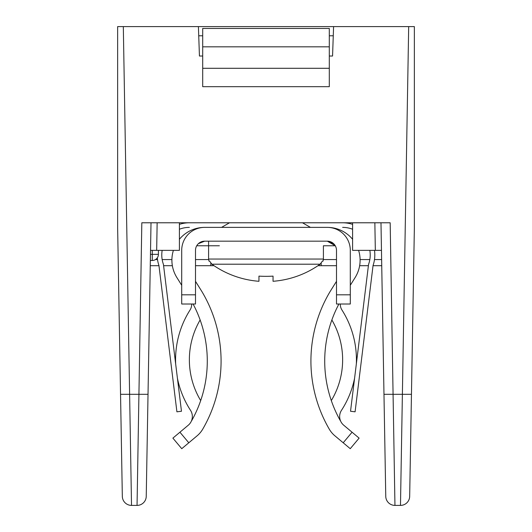 <?xml version="1.0" encoding="UTF-8"?>
<svg xmlns="http://www.w3.org/2000/svg" width="532" height="532" viewBox="0 0 532 532"><rect width="100%" height="100%" fill="white"/><g stroke="black" fill="none" stroke-linecap="round" stroke-linejoin="round"><path stroke-width="0.8" d="M151.015 222.782L148.022 394.305L120.545 394.305L122.327 496.363L117.639 227.989L117.639 26.6L123.318 26.6L131.517 505.4L137.05 505.4L141.825 222.782L390.175 222.782L394.95 505.4A9.197 9.197 0 0 1 385.76 496.363L381.956 278.688L385.76 496.363M373.032 265.694L381.73 265.694L383.978 394.305L380.985 222.782M148.022 394.305L146.24 496.363A9.197 9.197 0 0 1 137.05 505.4A9.197 9.197 0 0 0 146.24 496.363A9.197 9.197 0 0 1 137.05 505.4A9.197 9.197 0 0 0 146.24 496.363M150.27 265.694L158.968 265.694M163.597 265.694L172.361 265.694M195.497 265.694L214.037 265.694M394.95 505.4L400.483 505.4L408.682 26.6L333.591 26.6L332.56 56.026L329.301 56.026M408.682 26.6L414.362 26.6L414.362 227.989L409.673 496.363A9.197 9.197 0 0 1 400.483 505.4A9.197 9.197 0 0 0 409.673 496.363A9.197 9.197 0 0 1 400.483 505.4A9.197 9.197 0 0 0 409.673 496.363M202.699 56.026L199.44 56.026L198.409 26.6L333.591 26.6L332.56 56.026M199.44 56.026L198.409 26.6L123.318 26.6M414.362 26.6L414.362 35.797M158.41 250.366L158.41 254.349A6.131 6.131 0 0 1 152.278 260.481L150.357 260.481M321.175 263.24L321.175 265.694L336.503 265.694M359.639 265.694L368.403 265.694M321.175 265.694L317.963 265.694M210.825 263.247L210.825 265.694M179.404 222.782L179.404 250.366L150.536 250.366M381.464 250.366L352.596 250.366L352.596 222.782M122.327 496.363A9.197 9.197 0 0 0 131.517 505.4A9.197 9.197 0 0 1 122.327 496.363M329.301 68.289L329.301 28.442L202.699 28.442L202.699 86.683L329.301 86.683L329.301 68.289L202.699 68.289M192.351 416.509A11.345 11.345 0 0 0 190.523 410.338A11.345 11.345 0 0 1 188.295 425.194A11.345 11.345 0 0 0 191.6 420.553L191.753 420.553A121.695 121.695 0 0 0 193.083 304.011M330.212 291.383A24.406 24.406 0 0 0 329.74 292.174A24.406 24.406 0 0 1 330.212 291.383L336.503 281.322L330.212 291.383M197.166 435.761A25.137 25.137 0 0 0 202.739 429.131A25.137 25.137 0 0 1 197.166 435.761L188.8 442.784L197.166 435.761M350.295 285.278L355.123 277.558L350.295 285.278L350.295 304.011L336.503 304.011L336.503 250.366A9.197 9.197 0 0 0 327.306 241.169L323.403 241.169M176.877 277.558L181.705 285.278L176.877 277.558A32.798 32.798 0 0 1 173.399 250.366M338.917 304.011A121.695 121.695 0 0 0 340.247 420.553L340.4 420.553A11.345 11.345 0 0 0 343.705 425.194L359.113 438.122L350.249 448.689L334.834 435.761A25.137 25.137 0 0 1 329.261 429.131A135.487 135.487 0 0 1 329.74 292.174M354.591 378.179A92.9 92.9 0 0 1 341.478 410.338A11.345 11.345 0 0 0 340.4 420.553M340.307 304.011A10.607 10.607 0 0 0 341.956 310.003A92.9 92.9 0 0 1 356.334 363.994M179.404 239.287A32.798 32.798 0 0 1 204.694 227.377L327.306 227.377A22.989 22.989 0 0 1 350.295 250.366L350.295 294.814L336.503 294.814M175.666 363.994A92.9 92.9 0 0 1 190.044 310.003A10.607 10.607 0 0 0 191.693 304.011M200.132 319.958A79.102 79.102 0 0 0 200.69 400.583M211.33 227.377L204.694 227.377L211.33 227.377M273.049 276.121A87.055 65.489 0 0 1 258.951 276.121A87.055 65.489 -0 0 0 273.049 276.121L273.049 281.288A93.034 93.034 0 0 0 320.118 264.204L211.882 264.204L209.568 261.092L208.936 261.092L208.597 259.044L208.597 241.169L204.694 241.169A9.197 9.197 0 0 0 195.497 250.366L195.497 304.011L181.705 304.011L181.705 250.366A22.989 22.989 0 0 1 204.694 227.377M179.929 432.217L188.8 442.784L181.751 448.689L172.887 438.122L188.295 425.194M195.497 281.322L201.788 291.383A24.406 24.406 0 0 1 202.26 292.174A135.487 135.487 0 0 1 202.739 429.131M327.306 227.377A32.798 32.798 0 0 1 352.596 239.287M358.601 250.366A32.798 32.798 0 0 1 355.123 277.558M343.2 442.784L352.071 432.217M190.523 410.338A92.9 92.9 0 0 1 177.409 378.179M331.31 400.583A79.102 79.102 0 0 0 331.868 319.958M208.597 259.044L323.403 259.044L323.403 245.771L335.273 245.771L327.306 241.169L204.694 241.169L198.416 243.649M327.306 241.169L333.63 243.696M219.383 245.771L196.727 245.771L197.093 245.192M179.404 224.358A32.186 32.186 0 0 1 189.365 222.782M157.312 257.847A32.186 32.186 0 0 0 158.935 265.441L176.91 411.815L181.472 411.256L163.437 264.384A27.591 27.591 0 0 1 162.167 250.366M179.404 229.239A27.591 27.591 0 0 1 189.365 227.377M369.833 250.366A27.591 27.591 0 0 1 368.563 264.384L350.528 411.256L355.09 411.815L373.065 265.441A32.186 32.186 0 0 0 374.488 250.366M352.596 224.358A32.186 32.186 0 0 0 342.635 222.782M352.596 229.239A27.591 27.591 0 0 0 342.635 227.377M320.118 264.204L322.432 261.092L323.064 261.092L323.403 259.044M211.882 264.204A93.034 93.034 0 0 0 258.951 281.288L258.951 276.121M155.504 259.563L157.512 259.563M162.167 259.563L171.903 259.563M195.497 259.563L208.624 259.563M383.978 394.305L411.455 394.305M150.47 254.349L152.278 254.349L152.278 250.366M152.278 254.349L158.41 254.349A6.131 6.131 0 0 1 152.278 260.481L152.278 254.349M333.271 35.797L329.301 35.797M202.699 35.797L198.729 35.797M323.376 259.563L336.503 259.563M360.098 259.563L369.833 259.563M374.488 259.563L381.624 259.563M157.146 222.782L156.667 250.366M375.333 250.366L374.854 222.782M329.301 46.829L202.699 46.829M181.705 294.814L195.497 294.814M229.518 222.782L221.551 227.377M302.482 222.782L310.449 227.377"/></g></svg>
